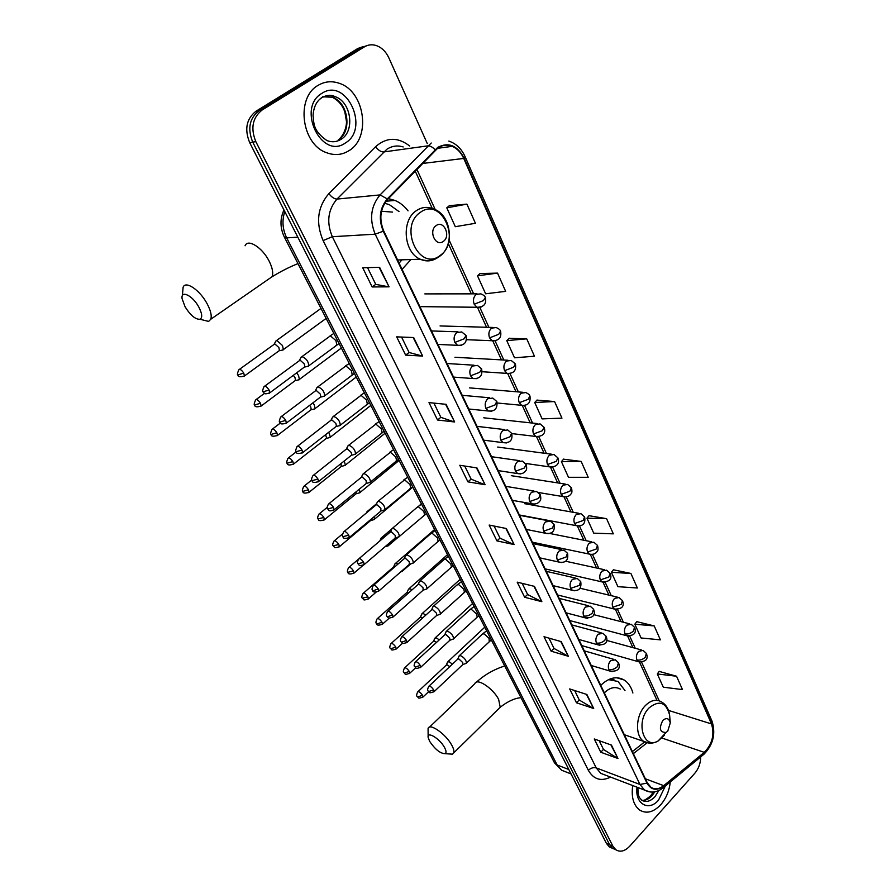<?xml version="1.0" encoding="UTF-8"?>
<svg xmlns="http://www.w3.org/2000/svg" width="896" height="896" viewBox="0 0 896 896"><rect width="100%" height="100%" fill="white"/><g stroke="black" fill="none" stroke-linecap="round" stroke-linejoin="round"><path stroke-width="1.34" d="M632.89 693C631.266 687.03 628.354 682.696 624.165 679.997C616.672 675.864 608.933 677.589 600.947 685.171L600.757 685.373M402.069 269.36L410.928 259.538M408.038 210.862C404.376 206.058 400.019 202.574 394.968 200.435L388.36 198.654M363.485 46.502L357.829 48.474L255.976 111.238C246.378 118.854 244.294 129.326 249.704 142.666L606.413 843.394L609.358 846.922L612.282 848.198M427.28 143.562L388.864 57.882C385.93 51.621 381.73 47.51 376.264 45.55C372.042 44.229 368.077 44.666 364.381 46.872L262.147 109.984L259.056 110.611C249.435 118.25 247.341 128.766 252.75 142.15L609.65 844.805L612.595 848.344L615.518 849.621L612.595 848.344L609.65 844.805L252.75 142.15C247.341 128.766 249.435 118.25 259.056 110.611L361.088 47.678L259.056 110.611L255.976 111.238M366.766 45.696L361.088 47.678L366.766 45.696M318.08 85.366C295.512 97.686 301.538 144.211 326.379 152.622C334.51 155.725 342.104 155.042 349.138 150.573C371.347 137.581 364.829 91.213 339.214 83.283C331.755 80.718 324.71 81.413 318.08 85.366C295.512 97.686 301.538 144.211 326.379 152.622C334.51 155.725 342.104 155.042 349.138 150.573C371.347 137.581 364.829 91.213 339.214 83.283C331.755 80.718 324.71 81.413 318.08 85.366M632.722 785.557C631.131 797.014 633.461 805.202 639.722 810.107C646.486 814.061 653.486 812.269 660.722 804.742C666.165 798.392 669.357 790.787 670.264 781.928C669.357 790.787 666.165 798.392 660.722 804.742C653.486 812.269 646.486 814.061 639.722 810.107C633.461 805.202 631.131 797.014 632.722 785.557M438.021 147.896C442.501 144.95 447.227 144.424 452.2 146.339C457.218 148.49 461.059 152.522 463.736 158.435L711.502 723.934C714.706 734.597 712.298 744.061 704.267 752.338L663.723 785.658C659.165 789.208 654.909 789.757 650.966 787.293L647.27 782.768L383.701 230.899C378.885 218.904 380.184 208.41 387.621 199.416L438.021 147.896M437.774 147.347L387.285 198.923C379.669 208.152 378.325 218.904 383.275 231.202L646.968 783.104C651.101 790.16 656.723 791.134 663.835 786.05L704.368 752.73C712.589 744.251 715.064 734.552 711.782 723.621L464.128 158.155C457.307 145.41 448.515 141.803 437.774 147.347M676.547 676.234L657.317 673.971L663.298 687.187L682.472 689.595L676.547 676.234L659.154 671.395M654.203 625.923L634.838 624.198L641.066 637.974L660.386 639.856L654.203 625.923L636.754 621.656M630.907 573.451L611.408 572.309L617.904 586.678L637.358 587.989L630.907 573.451L613.402 569.8M606.581 518.672L586.958 518.168L593.734 533.165L613.323 533.848L606.581 518.672L589.03 515.693M466.917 204.131L446.79 207.827L455.314 226.699L475.429 223.283L466.917 204.131L449.389 205.654M497.549 273.112L477.501 275.811L485.621 293.787L505.646 291.357L497.549 273.112L479.976 273.56M526.736 338.845L506.766 340.626L514.517 357.784L534.453 356.238L526.736 338.845L509.141 338.307M554.579 401.542L534.71 402.494L542.114 418.891L561.949 418.152L554.579 401.542L536.973 400.12M581.168 461.429L561.411 461.619L568.49 477.288L588.213 477.299L581.168 461.429L563.584 459.189M262.147 109.984C252.515 117.645 250.41 128.195 255.83 141.624L612.898 846.216L615.843 849.766C620.245 852.432 624.859 851.256 629.686 846.238L694.792 773.282C698.656 768.678 700.605 763.224 700.672 756.93M568.355 656.286L551.13 651.179L544.018 636.709L561.243 641.637L568.355 656.286L560.728 641.491M593.701 708.501L576.498 702.789L569.688 688.934L586.891 694.49L593.701 708.501L586.376 694.322M617.96 758.509L600.79 752.237L594.272 738.965L611.453 745.08L617.96 758.509L610.926 744.901M485.094 484.725L467.925 481.858L459.782 465.282L476.941 467.914L485.094 484.725L476.414 467.824M454.642 421.971L437.528 420.011L428.982 402.618L446.085 404.32L454.642 421.971L445.558 404.275M422.677 356.082L405.642 355.118L396.67 336.862L413.672 337.546L422.677 356.082L413.157 337.523M389.066 286.832L372.154 286.955L362.723 267.77L379.59 267.322L389.066 286.832L379.086 267.333M541.867 601.686L524.642 597.262L517.205 582.142L534.43 586.376L541.867 601.686L533.904 586.242M514.136 544.566L496.933 540.882L489.149 525.056L506.352 528.528L514.136 544.566L505.837 528.416M496.933 540.882L500.002 538.115M494.099 526.053L500.035 538.182L513.587 544.387M524.642 597.262L527.61 594.485M522.155 583.352L527.643 594.552L541.307 601.485M372.154 286.955L375.749 284.334M367.573 267.646L375.76 284.379L388.528 286.787M405.642 355.118L409.091 352.453M401.554 337.053L409.114 352.498L422.128 356.003M437.528 420.011L440.843 417.301M433.899 403.11L440.877 417.357L454.104 421.859M467.925 481.858L471.117 479.125M464.71 466.032L471.15 479.181L484.546 484.579M600.79 752.237L603.467 749.414M599.211 740.723L603.512 749.493L617.411 758.24M576.498 702.789L579.264 699.978M574.638 690.536L579.298 700.056L593.141 708.254M551.13 651.179L553.997 648.379M548.979 638.131L554.03 648.458L567.795 656.051M561.411 461.619L563.685 459.066M534.71 402.494L537.085 399.997M506.766 340.626L509.253 338.195M477.501 275.811L480.099 273.448M446.79 207.827L449.523 205.542M586.958 518.168L589.131 515.57M611.408 572.309L613.502 569.677M634.838 624.198L636.854 621.522M657.317 673.971L659.243 671.272M185.069 306.779C190.478 315.37 195.451 319.525 199.976 319.267C202.619 317.744 202.205 313.656 198.766 306.97C192.662 295.534 180.667 289.699 182.101 298.726L185.069 306.779M182.37 295.803L183.098 287.403C185.259 280.235 199.73 289.878 207.01 303.542C210.683 310.43 211.949 315.661 210.784 319.234L208.634 321.406L201.634 319.67M443.341 241.382C451.214 236.13 443.744 219.654 436.117 225.635C428.131 230.922 435.792 247.475 443.341 241.382M392.538 212.094L381.494 211.254M399.101 263.155L401.923 259.84M399.011 211.579L389.312 204.635L384.675 203.235M429.654 741.362C435.154 749.437 440.294 753.536 445.077 753.67C446.499 752.898 446.309 750.848 444.528 747.499C439.846 738.629 426.742 730.71 428.165 737.509L429.654 741.362M428.131 736.523L428.086 728.493C429.542 722.624 445.95 734.093 451.774 745.192C453.645 748.63 454.294 751.206 453.712 752.909L452.502 754.174L448.806 753.928M667.755 731.136L670.286 722.882C668.987 718.245 666.501 717.416 662.838 720.384C658.762 728.504 659.848 732.525 666.109 732.446L667.755 731.136M620.368 689.125C615.25 686.28 609.963 687.456 604.52 692.653L604.33 692.854M625.005 690.558L617.994 681.442L608.496 679.638M613.995 679.784L610.086 678.955M281.747 350.235L283.36 349.597L282.52 345.554L276.886 340.469L275.699 341.163M278.79 350.986L279.474 350.482L278.869 347.558L274.792 343.885L239.49 369.32M297.83 380.05L299.376 379.422L298.57 375.558L296.643 372.848M294.896 380.822L295.546 380.341L294.963 377.552L293.317 375.334M313.566 409.226L315.045 408.598L314.272 404.902L312.906 402.864M310.654 410.021L311.27 409.55L310.71 406.885L309.658 405.339M328.955 437.763L330.378 437.147L328.765 432.23M326.077 438.592L326.648 438.144L325.573 434.717M344.03 465.707L345.374 465.091L344.243 460.992M341.163 466.558L341.096 463.512M358.77 493.046L360.069 492.453L359.341 489.149M355.925 493.931L356.205 491.725M373.218 519.837L374.45 519.254L374.08 516.746M370.384 520.733L370.899 519.411M368.514 511.19L366.979 511.717M387.352 546.067L388.528 545.496L388.45 543.816M383.432 537.891L381.091 538.07M401.206 571.76L402.416 570.405M397.914 564.133L396.39 563.405L394.912 563.898M394.856 566.787L393.49 567.034L363.418 593.13M412.026 589.87L409.965 588.728L408.464 589.187M409.114 592.446L407.064 592.323L377.485 618.509M425.813 615.104L423.27 613.547L421.736 613.973M422.99 617.658L420.381 617.109L391.261 643.373M439.275 639.856L436.307 637.874L434.739 638.266M436.531 642.387L434.549 641.11L433.418 641.39L404.757 667.744M452.446 664.115L449.086 661.718L447.496 662.077M449.758 666.646L447.362 664.933L446.208 665.19L417.995 691.622M307.07 366.509L308.739 365.837C308.582 361.637 306.398 358.579 302.187 356.675L300.91 357.403M304.125 367.293L304.819 366.766L304.237 363.888L300.093 360.147L264.678 386.165M323.075 396.525L324.666 395.853C324.509 391.81 322.358 388.819 318.203 386.893L316.882 387.598M320.152 397.331L320.813 396.827L320.253 394.072L316.142 390.342L281.31 416.528M338.733 425.88L340.256 425.219C340.099 421.31 337.96 418.376 333.861 416.438L332.494 417.122M335.832 426.709L336.459 426.227L335.922 423.595L331.834 419.877L330.848 420.358L297.562 446.219M354.043 454.586L355.499 453.947C355.342 450.162 353.237 447.294 349.171 445.334L347.771 445.995M351.165 455.448L351.747 454.978L351.232 452.469L347.178 448.762L346.17 449.232L313.454 475.25M369.029 482.686L370.418 482.048C370.261 478.408 368.166 475.597 364.157 473.614L362.723 474.242M366.162 483.571L366.229 480.715L362.197 477.019L361.155 477.467L329.011 503.63M383.69 510.182L385.011 509.566C384.854 506.038 382.794 503.283 378.829 501.29L377.35 501.883M380.845 511.09L380.89 508.357L376.891 504.672L375.827 505.109L344.221 531.406M398.048 537.107L399.302 536.491C399.134 533.086 397.096 530.376 393.176 528.371L391.675 528.942M395.214 538.037L395.248 535.416L391.272 531.742L390.186 532.157L359.106 558.578M412.093 563.461L413.291 562.867C413.123 559.574 411.107 556.909 407.232 554.893L405.686 555.43M409.282 564.413L409.304 561.904L405.362 558.253L404.253 558.634L373.677 585.166M425.858 589.277L427 588.694C426.832 585.502 424.827 582.893 420.997 580.866L419.418 581.37M423.058 590.251L423.069 587.843L419.149 584.203L418.018 584.562L387.946 611.206M439.331 614.566L440.418 613.995C440.25 610.915 438.267 608.35 434.47 606.312L432.869 606.771M436.542 615.563L436.554 613.256L432.656 609.627L431.502 609.963L401.912 636.698M452.536 639.341L453.566 638.792C453.398 635.802 451.427 633.282 447.686 631.232L446.051 631.658M449.77 640.36L449.758 638.142L445.894 634.536L444.718 634.838L415.598 661.662M465.472 663.622L466.446 663.096C466.278 660.195 464.33 657.709 460.622 655.648L458.965 656.051M462.717 664.653L462.694 662.536L458.864 658.941L457.666 659.221L429.005 686.123M249.704 142.666L255.83 141.624M357.829 48.474L364.381 46.872M606.413 843.394L612.898 846.216M284.771 211.557C281.882 220.494 282.52 229.264 286.675 237.866L297.819 237.182M554.243 762.373L284.469 237.328L286.675 237.866L557.166 764.994L568.814 769.518M571.054 773.931L561.658 770.246L554.478 762.843L561.658 770.246L566.362 772.094M390.79 199.091L391.563 200.738M463.736 158.435L422.43 163.486M646.968 783.104L639.979 784.482L375.2 234.181C369.152 219.218 370.776 206.136 380.083 194.914L431.222 143.013M403.189 146.944C397.454 145.163 392.034 145.925 386.926 149.218L336.963 199.08C327.891 209.854 326.346 222.387 332.338 236.712L596.21 767.894L600.802 773.36L605.618 775.208M435.008 149.688C432.51 147.011 430.125 145.734 427.851 145.858L383.622 151.962C380.89 151.95 378.224 150.181 375.626 146.664C386.534 137.11 397.902 136.898 409.696 146.026M610.568 777.09C601.07 781.715 593.656 779.453 588.336 770.302L323.109 240.576L332.338 236.712L375.2 234.181L383.275 231.202M650.171 791.997L644.571 790.082L639.979 784.482L596.21 767.894C593.488 767.189 590.856 767.984 588.336 770.302M663.835 786.05L662.659 788.189M323.109 240.576C315.571 222.701 317.498 207.054 328.866 193.614C331.576 197.142 334.275 198.968 336.963 199.08L380.083 194.914L387.285 198.923M704.368 752.73L703.147 754.891M711.782 723.621L711.917 720.944L465.08 156.621M448.829 141.075C456.03 143.528 461.429 148.669 465.024 156.486L464.128 158.155M328.866 193.614L375.626 146.664M663.723 785.658L645.378 778.814M704.267 752.338L661.976 738.069M633.36 753.637L647.035 742.829M711.502 723.934L668.472 710.394M659.198 700.784L641.57 662.122M635.253 648.267L629.698 636.082M623.392 622.25L617.557 609.459M611.274 595.672L605.158 582.254M598.875 568.501L592.469 554.445M586.208 540.714L579.51 526.008M573.261 512.31L566.238 496.922M560.011 483.246L552.675 467.163M546.448 453.522L538.787 436.722M532.571 423.08L524.597 405.586M518.37 391.933L510.059 373.699M503.821 360.024L495.163 341.04M488.914 327.342L479.909 307.586M473.648 293.843L449.053 239.926M435.266 209.686L416.842 169.254M338.341 139.709C352.442 131.566 348.354 102.267 332.226 97.216L322.504 96.802M321.451 97.966L319.245 99.635M339.64 138.757C345.643 132.563 346.774 123.771 346.438 121.229L344.87 112.157C342.642 105.392 338.43 100.408 332.226 97.216L335.037 96.645C331.554 94.763 327.32 94.954 322.358 97.227C316.691 100.822 313.589 106.938 313.062 115.584C314.07 123.76 312.76 130.48 326.906 140.571C331.99 142.475 336.728 142.038 341.152 139.261C355.275 131.107 351.187 101.718 335.037 96.645C330.523 95.054 326.234 95.357 322.157 97.552M345.486 142.901C370.182 128.453 346.315 76.877 321.877 93.341C296.15 108.102 321.776 160.418 345.486 142.901M268.285 279.362L272.048 276.741C273.482 273.056 272.485 267.814 269.069 260.994C262.293 247.475 247.778 238.381 245.067 245.773M440.205 255.405C461.597 241.147 441.437 196.302 420.336 212.374C398.16 226.934 419.664 272.306 440.205 255.405M397.589 259.974L420.269 259.224C427.403 261.688 433.978 260.635 439.981 256.066C455 245.269 451.248 214.312 433.261 208.869C427.37 206.438 421.736 207.054 416.338 210.683C400.994 220.416 403.726 252.605 420.269 259.224C426.014 261.755 431.536 261.397 436.867 258.138M498.747 708.691L500.226 707.246L498.635 699.406C493.181 688.318 476.728 677.522 474.88 683.648L429.486 727.149M669.805 717.45L669.581 714.862C666.042 702.162 659.221 699.832 649.096 707.896C635.309 721.37 643.395 750.086 658.157 740.947L664.418 735.224M670.286 722.882L669.581 714.862C668.64 708.758 665.885 704.402 661.315 701.814C656.186 698.925 650.866 700.179 645.366 705.589C635.645 715.198 634.805 736.165 643.866 741.451L649.275 743.098M612.797 679.392L611.061 678.608M641.782 800.251C645.333 800.722 648.749 799.198 652.042 795.67L654.797 791.84M637.918 787.539C637.963 798.784 640.259 797.798 641.637 800.15C645.904 802.626 650.328 801.506 654.909 796.779L658.885 790.507M637.034 787.203C634.659 803.768 648.715 811.91 658.526 800.128L665.358 785.971M485.341 297.494C485.05 296.206 483.549 294.997 480.827 293.843L476.146 294.414C473.435 297.013 472.786 300.283 474.197 304.237L483.426 300.586L485.341 297.494C486.696 303.901 483.918 307.16 476.997 307.261L481.051 307.138M243.779 376.466L244.451 375.995C240.083 377.25 237.91 376.902 237.922 374.942L243.746 373.083C241.606 369.902 239.971 368.805 238.829 369.79C237.339 373.206 237.037 374.931 237.922 374.942L237.888 374.875M279.474 350.482L244.451 375.995L243.746 373.083M474.197 304.237L476.997 307.261L421.12 306.645M500.55 331.117C500.282 329.896 498.826 328.709 496.194 327.544L491.501 328.149C488.835 330.758 488.197 333.995 489.586 337.859L498.714 334.309L500.55 331.117C501.782 337.613 499.005 340.816 492.206 340.738L496.026 340.726M260.523 406.493L261.162 406.022C256.861 407.322 254.71 406.986 254.688 405.026L260.49 403.245C258.35 400.086 256.715 398.989 255.573 399.952C254.117 403.334 253.826 405.026 254.688 405.026L254.654 404.958M295.546 380.341L261.162 406.022L260.49 403.245M489.586 337.859L492.206 340.738L466.67 339.707M515.402 363.944L511.179 360.438L506.486 361.077C503.877 363.686 503.238 366.89 504.594 370.664L513.632 367.203L515.402 363.944C516.51 370.518 513.733 373.666 507.069 373.397L510.63 373.486M276.886 435.848L277.502 435.4C273.235 436.722 271.107 436.397 271.096 434.448L276.853 432.746C274.725 429.61 273.078 428.512 271.936 429.442C270.525 432.802 270.245 434.47 271.096 434.448L271.051 434.381M311.27 409.55L277.502 435.4L276.853 432.746M504.594 370.664L507.069 373.397L482.317 371.728M525.806 392.549L521.114 393.21C518.549 395.83 517.933 399 519.243 402.696L528.203 399.325L529.894 395.987C529.704 394.912 528.338 393.758 525.806 392.549M292.902 464.565L293.474 464.128C289.296 465.483 287.179 465.181 287.134 463.221L292.858 461.586C290.73 458.483 289.094 457.374 287.952 458.282C286.586 461.63 286.306 463.277 287.134 463.221L287.09 463.142M326.648 438.144L293.474 464.128L292.858 461.586M519.243 402.696L521.573 405.294L524.91 405.474M540.075 423.898L535.405 424.592C532.885 427.224 532.269 430.349 533.546 433.966L542.427 430.696L544.051 427.28L540.075 423.898M308.571 492.666L309.109 492.24C304.965 493.606 302.87 493.326 302.826 491.378L308.526 489.81C306.398 486.73 304.763 485.621 303.61 486.506C302.277 489.832 302.019 491.456 302.826 491.378L302.781 491.299M341.712 466.122L309.109 492.24L308.526 489.81M533.546 433.966L535.752 436.453L538.854 436.699M554.019 454.518L549.349 455.246C546.885 457.89 546.28 460.981 547.523 464.52L556.326 461.328L557.872 457.845L554.019 454.518M323.904 520.162L324.408 519.758C320.331 521.147 318.248 520.867 318.181 518.93L323.848 517.429C321.731 514.36 320.096 513.262 318.931 514.114C317.542 516.813 317.285 518.426 318.181 518.93L318.136 518.84M356.44 493.506L324.408 519.758L323.848 517.429M547.523 464.52L549.606 466.883L552.496 467.186M567.627 484.434L562.99 485.206C560.56 487.838 559.955 490.896 561.176 494.368L569.901 491.254L571.379 487.715L567.627 484.434M338.912 547.075L339.394 546.683C332.819 548.968 335.082 546.762 333.211 545.888L338.845 544.466C336.739 541.419 335.093 540.31 333.939 541.128C332.573 543.816 332.338 545.406 333.211 545.888L333.166 545.798M370.877 520.33L339.394 546.683L338.845 544.466M561.176 494.368L563.147 496.619L565.835 496.966M580.933 513.677L576.307 514.472C573.933 517.115 573.328 520.139 574.526 523.533L583.162 520.509L584.584 516.902L580.933 513.677M353.595 573.429L354.054 573.048C350.067 574.493 348.029 574.235 347.928 572.286L353.528 570.92C351.422 567.907 349.787 566.787 348.622 567.582C347.29 570.248 347.066 571.816 347.928 572.286L347.872 572.197M363.126 565.298L354.054 573.048L353.528 570.92M574.526 523.533L576.386 525.683L578.883 526.064M593.925 542.248L589.333 543.088C586.992 545.731 586.41 548.722 587.574 552.048L596.131 549.091L597.498 545.429L593.925 542.248M367.987 599.234L368.413 598.875C361.95 601.182 364.224 599.032 362.331 598.136L367.909 596.837C365.803 593.835 364.179 592.715 363.003 593.488C361.715 596.165 361.491 597.722 362.331 598.136L362.286 598.046M376.051 592.2L368.413 598.875L367.909 596.837M587.574 552.048L589.333 554.098L591.651 554.501M606.626 570.192L602.067 571.066C599.771 573.72 599.189 576.666 600.32 579.925L608.81 577.046L610.109 573.328L606.626 570.192M382.066 624.512L382.469 624.165C378.582 625.632 376.578 625.397 376.454 623.459L377.082 623.907L381.987 622.216C379.893 619.237 378.269 618.117 377.093 618.856C375.827 621.51 375.614 623.045 376.454 623.459L376.398 623.358M389.346 618.05L382.469 624.165L381.987 622.216M600.32 579.925L602 581.896L604.15 582.31M619.058 597.52L614.522 598.427C612.259 601.082 611.688 604.005 612.797 607.197L621.208 604.386L622.462 600.622L619.058 597.52M395.875 649.286L396.245 648.95C389.894 651.258 392.202 649.197 390.275 648.267L390.914 648.726L395.786 647.08C393.702 644.123 392.067 642.992 390.891 643.709C389.67 646.386 389.458 647.898 390.275 648.267L390.219 648.166M402.584 643.205L396.245 648.95L395.786 647.08M612.797 607.197L614.387 609.067L616.381 609.504M631.198 624.254L626.707 625.195C624.49 627.85 623.918 630.739 625.005 633.864C627.939 634.346 630.717 633.438 633.338 631.131L634.536 627.323L631.198 624.254M409.394 673.557L409.752 673.232C403.48 675.55 405.765 673.523 403.827 672.571L404.477 673.053L409.304 671.44C407.221 668.494 405.597 667.374 404.41 668.058C403.222 670.712 403.021 672.213 403.827 672.571L403.771 672.47M415.688 667.744L409.752 673.232L409.304 671.44M625.005 633.864L626.517 635.667L628.365 636.104M643.093 650.418L638.624 651.392C636.44 654.046 635.88 656.902 636.944 659.971C639.867 660.498 642.622 659.613 645.21 657.306L646.352 653.442L643.093 650.418M422.643 697.346L422.979 697.032C416.718 699.35 419.037 697.334 417.099 696.394L417.76 696.886L422.554 695.307C420.47 692.395 418.846 691.264 417.67 691.925C416.494 694.557 416.315 696.046 417.099 696.394L417.043 696.282M428.646 691.701L422.979 697.032L422.554 695.307M636.944 659.971L638.378 661.696L640.091 662.133M269.046 393.366L269.741 392.862C262.64 395.125 264.981 392.683 263.11 391.843L269.069 389.995C266.885 386.747 265.194 385.638 264.006 386.658C262.528 390.107 262.226 391.832 263.11 391.843L263.066 391.765M466.066 335.507L461.765 331.957L456.803 332.539C454.048 335.205 453.398 338.498 454.843 342.429L464.094 338.822L466.066 335.507C467.23 342.373 464.374 345.643 457.498 345.318L461.63 345.296M335.81 345.677L336.818 344.926L335.944 340.614L330.389 335.854L301.885 356.686M304.819 366.766L269.741 392.862L269.069 389.995M454.843 342.429L457.498 345.318L437.92 344.422M285.723 423.573L286.373 423.091C282.038 424.469 279.854 424.133 279.81 422.117L285.734 420.358C283.55 417.133 281.87 416.013 280.672 417.01C279.238 420.426 278.947 422.128 279.81 422.117L279.765 422.038M481.622 368.894L477.467 365.422L472.506 366.038C469.795 368.704 469.157 371.963 470.568 375.816L479.73 372.299L481.622 368.894C482.776 375.704 479.931 378.918 473.066 378.549L476.918 378.65M351.288 375.536L352.24 374.797L351.4 370.675L345.89 365.915L317.8 386.893M320.813 396.827L286.373 423.091L285.734 420.358M470.568 375.816L473.066 378.549L453.522 377.093M302.019 453.118L302.635 452.648C298.346 454.037 296.173 453.734 296.128 451.718L302.03 450.027C299.846 446.835 298.166 445.715 296.968 446.678C295.579 450.094 295.299 451.763 296.128 451.718L296.083 451.629M492.766 398.07L487.816 398.72C485.173 401.408 484.534 404.622 485.912 408.386L494.984 404.97L496.798 401.486L492.766 398.07M366.442 404.734L367.338 404.029L366.531 400.075L361.054 395.326L333.368 416.438M336.459 426.227L302.635 452.648L302.03 450.027M485.912 408.386L488.264 410.984L491.848 411.174M317.957 482.003L318.539 481.544C314.317 482.966 312.166 482.675 312.099 480.659L317.957 479.046C315.784 475.877 314.093 474.757 312.894 475.698C311.438 478.464 311.17 480.122 312.099 480.659L312.043 480.57M507.707 429.946L502.768 430.629C500.17 433.317 499.542 436.498 500.886 440.171L509.88 436.845L511.605 433.283L507.707 429.946M381.259 433.317L382.11 432.634L381.326 428.848L375.894 424.11L348.6 445.334M351.747 454.978L318.539 481.544L317.957 479.046M500.886 440.171L503.093 442.646L506.43 442.926M333.547 510.25L334.096 509.824C327.331 512.154 329.616 509.88 327.701 508.962L333.536 507.427C331.363 504.28 329.683 503.16 328.474 504.067C327.062 506.811 326.805 508.446 327.701 508.962L327.656 508.872M522.278 461.059L517.362 461.776C514.819 464.475 514.192 467.611 515.502 471.218L524.418 467.981L526.075 464.341L522.278 461.059M395.763 461.283L396.558 460.622L395.808 457.005L390.41 452.267L363.496 473.614M366.722 483.112L334.096 509.824L333.536 507.427M515.502 471.218L517.597 473.57L520.688 473.906M348.802 537.891L349.317 537.477C345.195 538.944 343.09 538.664 342.978 536.659L348.768 535.192C346.618 532.067 344.926 530.936 343.717 531.821C342.339 534.542 342.093 536.155 342.978 536.659L342.933 536.57M536.514 491.445L531.619 492.195C529.122 494.894 528.506 498.008 529.782 501.525L538.608 498.378L540.198 494.67L536.514 491.445M409.954 488.667L410.715 488.04L409.987 484.557L404.622 479.842L378.078 501.278M381.371 510.653L349.317 537.477L348.768 535.192M529.782 501.525L531.754 503.765L534.621 504.157M363.72 564.95L364.202 564.547C357.56 566.91 359.856 564.693 357.93 563.763L363.686 562.363C361.536 559.261 359.845 558.13 358.635 558.981C357.291 561.68 357.056 563.27 357.93 563.763L357.874 563.662M550.413 521.125L545.552 521.92C543.088 524.619 542.483 527.688 543.726 531.138L552.474 528.069L553.997 524.294L550.413 521.125M423.853 515.48L424.57 514.875L423.864 511.538L418.544 506.834L416.987 507.438L392.358 528.36M395.707 537.611L364.202 564.547L363.686 562.363M543.726 531.138L545.597 533.277L548.24 533.691M378.325 591.427L378.773 591.035C374.763 592.547 372.691 592.29 372.557 590.285L373.218 590.722L378.28 588.952C376.13 585.872 374.45 584.741 373.24 585.558C371.93 588.269 371.694 589.848 372.557 590.285L372.501 590.184M563.987 550.122L559.16 550.95C556.741 553.661 556.136 556.696 557.357 560.067L566.026 557.077L567.482 553.246L563.987 550.122M437.461 541.744L438.133 541.162L437.45 537.958L432.163 533.266L430.584 533.837L406.336 554.87M409.741 564.01L378.773 591.035L378.28 588.952M557.357 560.067L559.126 562.106L561.568 562.554M392.616 617.355L393.042 616.986C386.523 619.36 388.819 617.21 386.882 616.246L387.542 616.717L392.571 614.981C390.432 611.923 388.752 610.781 387.531 611.576C386.254 614.264 386.03 615.832 386.882 616.246L386.826 616.146M577.248 578.469L572.454 579.331C570.08 582.042 569.486 585.043 570.685 588.347L579.275 585.435L580.653 581.549L577.248 578.469M450.8 567.47L451.427 566.91L450.766 563.842L445.514 559.16L443.901 559.698L420.034 580.832M423.494 589.859L393.042 616.986L392.571 614.981M570.685 588.347L572.354 590.296L574.616 590.766M406.616 642.746L407.019 642.387C400.602 644.773 402.864 642.656 400.904 641.682L401.576 642.163L406.56 640.472C404.421 637.426 402.741 636.294 401.52 637.045C400.277 639.722 400.075 641.267 400.904 641.682L400.848 641.57M590.218 606.178L585.458 607.085C583.128 609.784 582.546 612.763 583.699 616C586.634 616.459 589.478 615.507 592.222 613.166L593.544 609.224L590.218 606.178M463.859 592.682L464.442 592.144L463.803 589.198L458.595 584.528L456.949 585.032L433.451 606.256M436.957 615.194L407.019 642.387L406.56 640.472M583.699 616L585.29 617.859L587.384 618.33M420.325 667.61L420.706 667.262C414.288 669.648 416.618 667.576 414.635 666.579L415.318 667.083L420.258 665.426C418.13 662.413 416.461 661.27 415.229 661.998C414.019 664.653 413.818 666.187 414.635 666.579L414.579 666.478M602.896 633.27L598.17 634.211C595.885 636.922 595.302 639.867 596.434 643.037C599.368 643.541 602.179 642.622 604.878 640.27L606.144 636.283L602.896 633.27M476.65 617.389L477.21 616.874L476.594 614.04L471.408 609.381L469.739 609.862L446.589 631.165M450.15 640.002L420.706 667.262L420.258 665.426M596.434 643.037L597.946 644.818L599.872 645.288M433.754 691.97L434.112 691.645C427.784 694.03 430.091 692.003 428.086 690.973L428.781 691.499L433.686 689.886C431.558 686.896 429.89 685.742 428.658 686.448C427.482 689.114 427.291 690.626 428.086 690.973L428.03 690.872M615.294 659.781L610.613 660.755C608.362 663.466 607.79 666.378 608.899 669.48C611.811 670.04 614.6 669.133 617.266 666.781L618.475 662.749L615.294 659.781M489.194 641.614L489.115 638.4L483.974 633.752L482.272 634.2L459.469 655.57M463.075 664.317L434.112 691.645L433.686 689.886M608.899 669.48L610.322 671.182L612.114 671.664M386.042 201.242L394.968 200.435M616.773 677.768L624.165 679.997M609.358 846.922L615.843 849.766M284.469 237.328C280.011 228.054 279.843 218.938 283.976 210M452.2 146.339L437.416 148.333M605.83 775.286L644.571 790.082C650.978 793.408 657.283 792.546 663.488 787.517L703.987 754.197C713.205 744.744 715.893 733.757 712.04 721.224M632.374 751.576L644.638 741.91M656.97 700.302L639.52 662.11M632.901 647.618L627.626 636.082M621.04 621.645L615.485 609.482M608.91 595.112L603.064 582.288M596.523 567.986L590.363 554.501M583.856 540.254L577.371 526.064M570.898 511.896L564.088 496.989M557.648 482.888L550.502 467.23M544.085 453.208L536.581 436.778M530.208 422.834L522.346 405.608M516.006 391.731L507.763 373.688M501.458 359.89L492.822 340.984M486.562 327.275L477.512 307.474M471.285 293.843L448.246 243.41M432.286 208.477L415.162 170.99M199.976 319.267L208.634 321.406M297.976 263.614C289.654 266.918 281.019 271.286 272.048 276.741L210.784 319.234M504.717 665.986C494.021 669.357 484.59 674.755 476.414 682.181M445.077 753.67L452.502 754.174M521.002 697.682C514.64 698.197 507.718 701.378 500.226 707.246L453.712 752.909M624.322 734.709L643.866 741.451C648.57 743.848 653.33 743.68 658.157 740.947L666.109 732.446M653.352 792.042L650.787 795.592M642.41 800.33C643.395 801.069 646.106 799.579 650.541 795.872M424.805 293.888L477.075 293.843M326.133 318.416L283.36 349.597M279.317 350.728L283.136 349.944M320.992 308.414L276.651 340.469M274.232 344.008L275.576 341.622M440.07 325.942L492.677 327.443M341.354 348.04L299.376 379.422M295.4 380.587L299.163 379.758M256.189 399.493L264.533 393.299M454.978 357.269L507.909 360.248M356.25 377.037L315.045 408.598M311.125 409.786L314.843 408.923M272.53 428.994L280.459 422.968M469.538 387.878L522.749 392.291M370.832 405.418L330.378 437.147M326.514 438.368L330.176 437.461M497.336 403.021L521.573 405.294C527.979 405.81 530.779 402.763 529.984 396.178M288.501 457.856L296.206 451.853M483.773 417.805L537.242 423.584M385.112 433.216L345.374 465.091M341.578 466.334L345.184 465.405M511.75 433.586L535.752 436.453C543.323 436.744 546.045 432.69 544.141 427.47M304.136 486.08L311.786 479.987M497.683 447.059L551.376 454.171M399.101 460.443L360.069 492.453M356.317 493.718L359.878 492.755M525.515 463.434L549.606 466.883C556.741 467.376 559.966 463.411 557.962 458.046M319.424 513.71L327.197 507.371M511.291 475.675L565.174 484.053M412.81 487.11L374.45 519.254M370.742 520.531L374.27 519.534M538.462 492.52L563.147 496.619C566.675 497.246 569.262 496.384 570.909 494.032C572.04 493.147 572.23 491.098 571.48 487.917M376.533 503.765L367.662 511.146M366.498 512.87L366.878 512.075M334.398 540.747L342.53 533.971M524.586 503.675L578.648 513.262M398.317 537.118L388.528 545.496M385.022 546.75L388.36 545.765M520.184 515.122L576.386 525.683C582.882 526.512 585.648 523.656 584.685 517.115M421.4 503.832L419.317 505.613M391.608 529.144L381.73 537.522M379.792 540.982L381.002 538.429M349.059 567.213L358.266 559.384M549.707 533.467L591.808 541.834M410.704 563.886L402.326 571.2M400.691 571.917L402.158 571.469M533.142 542.371L589.333 554.098C592.738 554.814 595.28 554.019 596.971 551.734C598.114 550.928 598.315 548.901 597.598 545.653M434.594 529.502L395.517 563.371M393.635 566.81L394.822 564.234M565.555 561.21L604.654 569.766M545.832 569.038L602 581.896C609.538 581.952 612.282 579.174 610.221 573.552M447.507 554.658L409.035 588.683M407.21 592.11L408.374 589.512M579.992 588.224L617.221 597.083M558.264 595.146L614.387 609.067C621.88 609.224 624.602 606.48 622.563 600.846M460.186 579.32L422.274 613.491M420.504 616.907L421.658 614.286M593.634 614.611L629.496 623.818M570.427 620.715L626.517 635.667C633.976 635.869 636.686 633.17 634.648 627.558M472.606 603.49L435.254 637.795M433.541 641.2L434.672 638.568M606.648 640.416L641.502 649.981M582.355 645.77L638.378 661.696C645.803 661.965 648.491 659.288 646.464 653.688M484.781 627.2L447.978 661.629M446.32 665.022L447.429 662.368M330.075 335.866L333.861 333.458M339.035 343.526L308.739 365.837M304.662 367.024L308.504 366.206M431.48 330.949L458.002 331.822M299.466 360.293L300.776 357.874M345.486 365.926L349.283 363.485M354.39 373.43L324.666 395.853M320.656 397.074L324.453 396.211M447.037 363.518L473.962 365.198M315.459 390.488L316.758 388.046M360.55 395.349L364.37 392.851M369.421 402.674L340.256 425.219M336.302 426.462L340.043 425.555M462.224 395.315L489.53 397.779M331.106 420.022L332.382 417.558M468.765 409.002L488.264 410.984C494.782 411.667 497.661 408.554 496.888 401.666M375.301 424.122L379.131 421.579M384.126 431.29L355.499 453.947M351.613 455.213L355.298 454.272M477.053 426.373L504.694 429.587M346.405 448.918L347.659 446.41M483.638 440.16L503.093 442.646C510.014 443.274 512.882 440.216 511.694 433.485M389.738 452.278L393.579 449.691M398.518 459.301L370.418 482.048M366.576 483.347L370.216 482.362M491.546 456.702L519.49 460.656M361.368 477.176L362.611 474.645M498.187 470.602L517.597 473.57C521.259 474.219 523.936 473.334 525.605 470.915C526.792 469.963 526.971 467.835 526.165 464.542M403.872 479.842L407.725 477.21M412.608 486.73L385.011 509.566M381.237 510.877L384.821 509.869M505.702 486.338L533.926 491.008M376.029 504.829L377.25 502.275M512.389 500.349L531.754 503.765C535.382 504.448 538.026 503.608 539.706 501.222C540.904 500.304 541.094 498.187 540.299 494.872M417.704 506.834L421.568 504.157M426.406 513.587L399.302 536.491M395.573 537.824L399.123 536.782M519.534 515.312L548.016 520.666M390.365 531.888L391.574 529.312M526.277 529.424L545.597 533.277C552.25 534.218 555.083 531.306 554.098 524.507M431.256 533.254L435.12 530.544M439.925 539.885L413.291 562.867M409.618 564.211L413.123 563.147M533.064 543.626L561.77 549.651M404.41 558.387L405.597 555.789M539.851 557.861L559.126 562.106C565.701 563.158 568.523 560.28 567.582 553.47M444.539 559.138L448.403 556.394M453.163 565.656L427 588.694M423.371 590.061L426.832 588.963M546.28 571.323L575.187 577.987M418.163 584.338L419.339 581.717M553.134 585.659L572.354 590.296C578.872 591.405 581.672 588.571 580.765 581.773M457.554 584.494L461.418 581.717M466.133 590.901L440.418 613.995M436.845 615.373L440.25 614.264M559.227 598.405L588.302 605.696M431.637 609.75L432.79 607.107M566.126 612.853L585.29 617.859C592.962 618.117 595.75 615.317 593.656 609.448M470.299 609.347L474.163 606.525M478.845 615.642L453.566 638.792M450.038 640.181L453.41 639.05M571.883 624.915L601.126 632.8M444.842 634.648L445.973 631.982M578.827 639.464L597.946 644.818C605.573 645.154 608.339 642.387 606.256 636.518M482.798 633.696L486.662 630.851M491.31 639.901L466.446 663.096M462.963 664.485L466.301 663.331M584.27 650.843L613.648 659.31M457.778 659.042L458.886 656.354M591.27 665.504L610.322 671.182C617.904 671.552 620.659 668.83 618.587 662.984"/></g></svg>
